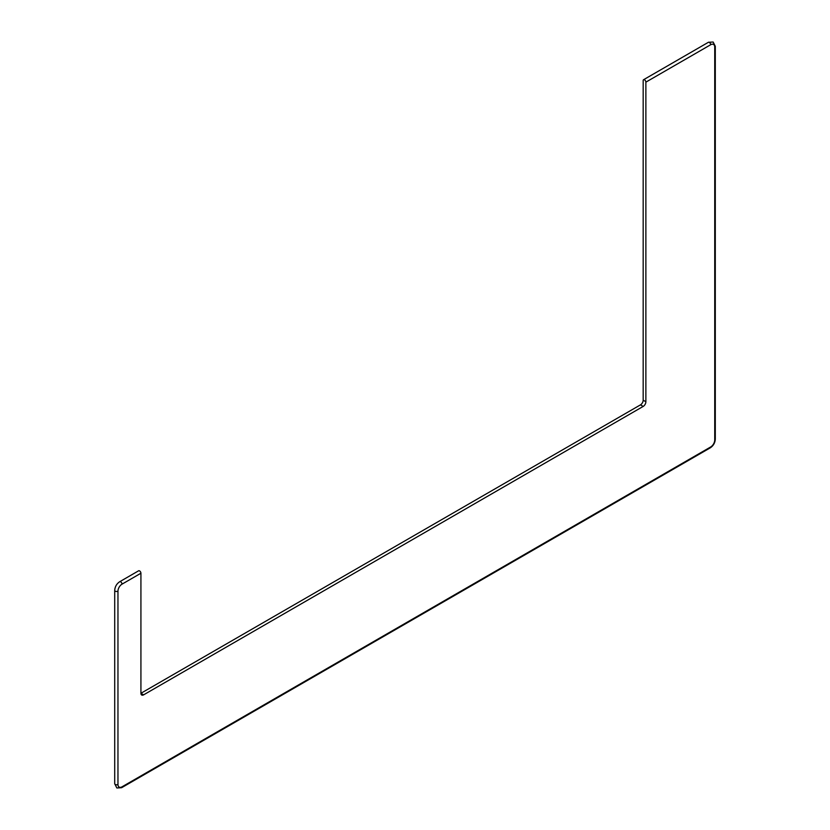 <?xml version="1.0" encoding="UTF-8"?>
<svg xmlns="http://www.w3.org/2000/svg" width="830" height="830" viewBox="0 0 830 830"><rect width="100%" height="100%" fill="white"/><g stroke="black" fill="none" stroke-linecap="round" stroke-linejoin="round"><path stroke-width="1.25" d="M643.177 406.43L640.47 404.864L140.924 693.278L140.924 573.24L122.02 584.154A5.727 3.31 120 0 0 117.964 591.168L117.964 784.485A5.727 3.31 120 0 0 122.02 786.819L710.677 446.965A5.727 3.31 120 0 0 714.734 439.952L714.734 47.071A5.727 3.31 120 0 0 710.677 44.737L645.875 82.149L645.875 401.751A3.818 2.21 -60 0 1 643.177 406.43L143.621 694.845A3.818 2.21 -60 0 1 141.712 695.032A3.818 2.21 -60 0 1 140.924 693.278L143.621 694.845M122.02 584.154A1.909 1.1 60 0 0 120.672 581.809A1.909 1.1 60 0 0 119.717 581.716L138.62 570.801A1.909 1.1 60 0 1 139.575 570.895A1.909 1.1 60 0 1 140.924 573.24M645.875 82.149A1.909 1.1 -120 0 0 644.526 79.815A1.909 1.1 -120 0 0 643.572 79.722A1.909 1.1 -120 0 0 643.177 80.593L643.177 400.195L645.875 401.751M640.47 404.864A3.818 2.21 120 0 0 643.177 400.195M643.572 79.722L708.374 42.299A1.909 1.1 60 0 1 709.328 42.392A1.909 1.1 60 0 1 710.677 44.737M714.734 439.952A1.909 1.1 180 0 0 715.294 439.163L715.294 46.293A1.909 1.1 180 0 1 714.734 47.071M715.294 439.163C715.035 442.867 713.364 445.762 710.283 447.837A1.909 1.1 -120 0 0 710.677 446.965M710.283 447.837L121.626 787.701A1.909 1.1 -120 0 0 122.02 786.819M121.626 787.701L116.854 787.981L114.706 783.707A1.909 1.1 0 0 0 115.266 784.485A1.909 1.1 0 0 0 117.964 784.485M114.706 783.707L114.706 590.389A1.909 1.1 -0 0 0 115.266 591.168A1.909 1.1 -0 0 0 117.964 591.168M708.374 42.299L713.146 42.019L715.294 46.293M119.717 581.716C116.636 583.791 114.965 586.686 114.706 590.389"/></g></svg>
